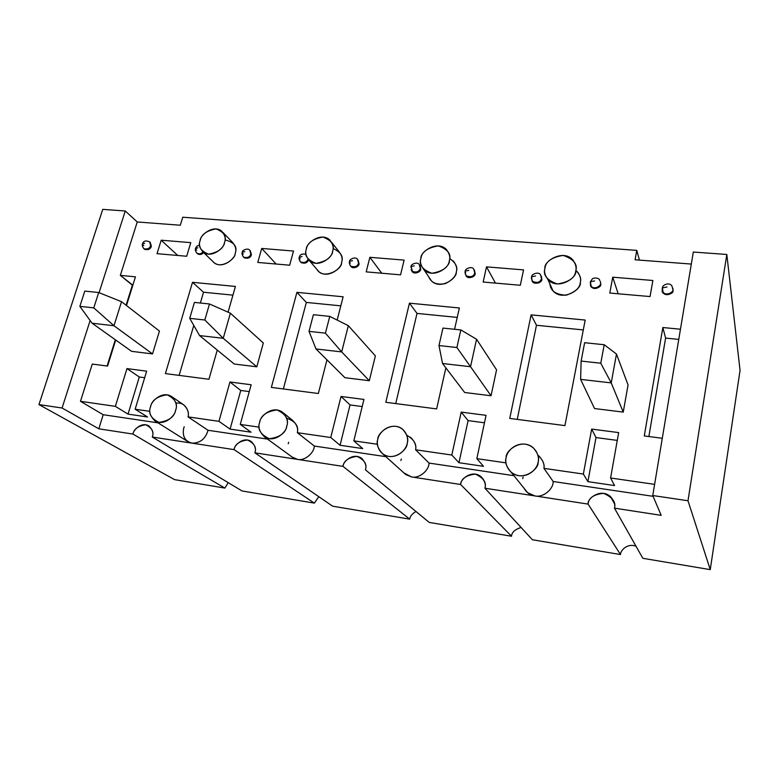 <?xml version="1.0" encoding="UTF-8"?>
<svg xmlns="http://www.w3.org/2000/svg" width="779" height="779" viewBox="0 0 779 779"><rect width="100%" height="100%" fill="white"/><g stroke="black" fill="none" stroke-linecap="round" stroke-linejoin="round"><path stroke-width="1.17" d="M611.223 382.898L623.239 412.101L611.223 382.898L580.618 379.383L594.552 408.556L580.618 379.383L611.223 382.898L600.775 363.218L604.212 344.737L584.63 342.711L581.124 361.076L600.775 363.218L581.124 361.076L580.618 379.383L581.124 361.076L584.63 342.711L604.212 344.737L600.775 363.218L611.223 382.898L616.471 354.036L611.223 382.898M628.059 384.953L616.471 354.036L628.059 384.953L623.239 412.101L594.552 408.556L623.239 412.101L628.059 384.953M616.471 354.036L604.212 344.737L616.471 354.036M470.535 366.724L491.052 395.761L470.535 366.724L442.55 363.511L464.673 392.499L442.55 363.511L470.535 366.724L456.903 347.512L460.837 329.926L442.969 328.086L438.976 345.555L456.903 347.512L438.976 345.555L442.55 363.511L438.976 345.555L442.969 328.086L460.837 329.926L456.903 347.512L470.535 366.724L476.563 339.235L470.535 366.724M496.554 369.83L476.563 339.235L496.554 369.83L491.052 395.761L464.673 392.499L491.052 395.761L496.554 369.83M476.563 339.235L460.837 329.926L476.563 339.235M341.689 351.913L369.304 380.717L341.689 351.913L316.001 348.963L344.951 377.708L316.001 348.963L341.689 351.913L325.427 333.159L329.76 316.391L313.392 314.706L309.01 331.367L325.427 333.159L309.01 331.367L316.001 348.963L309.01 331.367L313.392 314.706L329.76 316.391L325.427 333.159L341.689 351.913L348.33 325.671L341.689 351.913M375.371 355.896L348.33 325.671L375.371 355.896L369.304 380.717L344.951 377.708L369.304 380.717L375.371 355.896M348.33 325.671L329.76 316.391L348.33 325.671M223.242 338.3L256.807 366.812L223.242 338.3L199.57 335.574L234.255 364.027L199.57 335.574L223.242 338.3L204.819 319.994L209.483 303.966L194.419 302.418L189.725 318.348L204.819 319.994L189.725 318.348L199.57 335.574L189.725 318.348L194.419 302.418L209.483 303.966L204.819 319.994L223.242 338.3L230.389 313.197L223.242 338.3M263.331 343.003L230.389 313.197L263.331 343.003L256.807 366.812L234.255 364.027L256.807 366.812L263.331 343.003M230.389 313.197L209.483 303.966L230.389 313.197M113.977 325.739L152.528 353.919L113.977 325.739L92.097 323.227L131.602 351.339L92.097 323.227L113.977 325.739L93.782 307.871L98.699 292.534L84.804 291.093L79.857 306.351L93.782 307.871L79.857 306.351L92.097 323.227L79.857 306.351L84.804 291.093L98.699 292.534L93.782 307.871L113.977 325.739L121.534 301.687L113.977 325.739M159.432 331.065L121.534 301.687L159.432 331.065L152.528 353.919L131.602 351.339L152.528 353.919L159.432 331.065M121.534 301.687L98.699 292.534L121.534 301.687M175.888 403.123C185.714 401.701 189.725 412.072 188.021 416.872L208.042 430.281C205.461 438.947 200.076 443.232 191.897 443.134L152.265 437.029C153.833 433.377 152.665 429.648 148.77 425.84C141.447 421.595 133.151 430.203 132.936 434.059L98.816 428.81L103.179 414.71L80.471 401.312L92.263 364.085L107.58 366.072L115.711 340.024L107.58 366.072L92.263 364.085L80.471 401.312L115.37 406.356L126.967 368.603L146.647 371.164L135.147 409.218L149.909 411.361L135.147 409.218L147.533 416.989L128.038 414.126L115.37 406.356L80.471 401.312L103.179 414.71L158.03 422.851L103.179 414.71L98.816 428.81L132.936 434.059C133.959 428.937 138.243 425.84 145.78 424.769C152.09 427.924 154.252 432.004 152.265 437.029L191.897 443.134C184.925 441.157 182.198 436.172 183.708 428.177L184.204 426.736M154.992 420.942L188.099 441.751L191.897 443.134L234.07 449.619L191.897 443.134C200.076 443.232 205.461 438.947 208.042 430.281L267.509 439.103L208.042 430.281L188.021 416.872L218.948 421.342L229.951 382.002L251.15 384.758L240.273 424.428L259.144 427.155L240.273 424.428L251.072 432.199L230.078 429.112L218.948 421.342L188.021 416.872C189.209 412.646 187.671 408.576 183.406 404.642L171.312 396.365C176.064 401.166 177.495 405.82 175.577 410.338C175.411 415.314 164.457 426.522 154.992 420.942C150.045 416.074 148.565 411.341 150.561 406.765C150.746 401.76 161.915 390.542 171.312 396.365M286.623 418.187C295.299 421.166 298.873 426.006 297.335 432.686L330.754 437.516L341.036 396.462L363.939 399.442L353.822 440.856L377.445 444.273L353.822 440.856L362.732 448.587L340.063 445.267L330.754 437.516L297.335 432.686L314.356 446.055L385.829 456.66L314.356 446.055C314.005 453.436 304.219 461.187 297.539 459.386L292.106 457.03M406.804 435.257C413.892 439.366 416.823 444.215 415.596 449.795L451.82 455.033L461.217 412.101L486.047 415.334L476.845 458.646L505.97 462.862L476.845 458.646L483.516 466.329L458.967 462.716L451.82 455.033L415.596 449.795L429.054 463.077L513.945 475.677L429.054 463.077C428.966 470.789 418.751 478.842 411.497 476.923L403.863 472.853L405.801 474.596L411.497 476.923L460.642 484.489C461.256 478.666 466.144 475.209 475.317 474.129C483.525 477.819 486.729 482.522 484.918 488.219L534.822 495.902C530.187 495.201 526.565 492.62 523.965 488.141L527.656 492.727L534.822 495.902L484.918 488.219L532.398 539.75L620.493 554.551L588.106 504.101L534.822 495.902L588.106 504.101L620.493 554.551C620.279 550.841 627.095 542.759 636.034 546.264C627.095 542.759 620.279 550.841 620.493 554.551L532.398 539.75L484.918 488.219C486.125 484.723 484.762 480.818 480.828 476.495C471.694 469.338 460.029 479.582 460.642 484.489L411.497 476.923C418.751 478.842 428.966 470.789 429.054 463.077L415.596 449.795C416.483 445.715 414.798 441.537 410.543 437.262M537.88 455.131C542.71 459.649 544.735 464.06 543.946 468.354L583.354 474.051L591.66 429.083L618.662 432.598L610.59 477.994L654.613 484.363L610.59 477.994L614.582 485.57L587.911 481.656L583.354 474.051L543.946 468.354L553.178 481.5L653.084 496.32L553.178 481.5C553.392 489.572 542.71 497.947 534.822 495.902C542.71 497.947 553.392 489.572 553.178 481.5L543.946 468.354C544.628 464.479 542.963 460.35 538.961 455.988M662.286 438.275L644.282 435.928L662.851 327.531L680.457 329.225L662.851 327.531L644.282 435.928L662.286 438.275M691.314 264.062L635.08 259.787L636.784 250.38L182.753 217.224L180.309 225.238L137.25 221.966L120.336 275.377L135.458 276.827L126.49 305.534L135.458 276.827L120.336 275.377L137.25 221.966L180.309 225.238L182.753 217.224L636.784 250.38L635.08 259.787L691.314 264.062M197.272 253.496L197.681 253.886C199.96 254.976 201.946 254.529 203.631 252.552C201.508 254.821 199.346 255.084 197.145 253.341M157.037 253.681L161.195 240.205L190.777 242.629L186.687 256.252L157.037 253.681L186.687 256.252L190.777 242.629L161.195 240.205L177.768 255.483L161.195 240.205L157.037 253.681M308.552 259.816C306.955 263.36 304.297 264.081 300.567 261.948L301.171 262.64C304.988 263.828 307.442 262.883 308.552 259.816M257.781 262.435L261.715 248.443L293.517 251.042L289.652 265.211L257.781 262.435L289.652 265.211L293.517 251.042L261.715 248.443L276.146 264.032L261.715 248.443L257.781 262.435M419.959 265.551L420.718 269.018C421.322 271.579 413.707 275.367 411.848 270.995L412.597 272.007C417.018 273.478 419.725 272.484 420.718 269.018L419.959 265.551M366.188 271.871L369.859 257.304L404.126 260.108L400.552 274.851L366.188 271.871L400.552 274.851L404.126 260.108L369.859 257.304L381.768 273.225L369.859 257.304L366.188 271.871M541.356 276.311L541.814 279.242C542.729 282.602 532.826 285.698 531.979 280.411L532.894 282.056C537.724 284.004 540.694 283.069 541.814 279.242L541.356 276.311M483.165 282.037L486.515 266.856L523.556 269.894L520.314 285.27L483.165 282.037L520.314 285.27L523.556 269.894L486.515 266.856L495.454 283.108L486.515 266.856L483.165 282.037M165.401 373.599L192.51 282.319L235.424 286.438L228.072 312.175L235.424 286.438L192.51 282.319L165.401 373.599L208.928 379.266L165.401 373.599M217.263 350.083L208.928 379.266L217.263 350.083M271.365 387.397L296.916 292.349L343.13 296.789L337.161 320.091L343.13 296.789L296.916 292.349L271.365 387.397L318.338 393.502L271.365 387.397M326.966 359.849L318.338 393.502L326.966 359.849M385.8 402.285L409.452 303.167L459.367 307.968L454.566 329.283L459.367 307.968L409.452 303.167L385.8 402.285L436.63 408.907L385.8 402.285M445.87 367.863L436.63 408.907L445.87 367.863M509.758 418.42L531.103 314.862L585.185 320.062L564.941 425.607L509.758 418.42L564.941 425.607L585.185 320.062L531.103 314.862L509.758 418.42M672.9 288.298L673.037 290.324C674.147 295.28 660.845 295.991 662.247 290.139L663.163 292.816C666.259 297.14 673.864 292.855 673.037 290.324L672.9 288.298M609.772 293.05L612.732 277.197L652.88 280.489L650.056 296.556L609.772 293.05L650.056 296.556L652.88 280.489L612.732 277.197L618.175 293.78L612.732 277.197L609.772 293.05M575.856 270.264C580.034 274.744 581.514 278.824 580.297 282.495C579.995 287.821 575.282 292.057 566.167 295.202C555.924 294.696 550.51 290.947 549.906 283.946M600.453 281.647L600.755 284.218C601.797 288.191 590.453 290.489 590.463 284.841L591.417 286.906C594.581 290.81 601.407 286.545 600.755 284.218L600.453 281.647M449.658 258.482C455.803 262.874 458.013 267.382 456.27 272.017C455.871 276.243 452.239 280.099 445.384 283.585C436.941 285.192 431.42 282.991 428.81 276.983L431.478 280.985C440.904 290.255 457.39 277.947 456.27 272.017C457.409 268.784 456.426 265.103 453.339 260.984M333.052 248.491C340.91 252.104 343.743 256.719 341.572 262.338C342.848 268.989 323.402 280.635 316.907 269.359L318.845 271.618C327.862 279.427 342.205 267.694 341.572 262.338C342.887 258.949 341.893 255.21 338.592 251.111L331.718 242.464M225.024 239.932C234.294 242.259 237.683 246.729 235.19 253.35C235.823 258.94 220.165 270.401 212.891 261.501L214.186 262.757C222.697 269.417 235.453 258.268 235.19 253.35C236.641 249.874 235.677 246.125 232.288 242.113L223.086 232.58M474.528 270.352L475.151 273.614C475.901 276.477 467.361 280.06 465.861 275.279L466.689 276.535C471.295 278.21 474.119 277.236 475.151 273.614L474.528 270.352M358.165 260.167L359.061 263.808C359.528 266.116 352.751 269.982 350.647 266.048L351.319 266.856C355.536 268.132 358.116 267.109 359.061 263.808L358.165 260.167M250.361 250.896L251.422 254.723C250.117 258.219 247.556 259.056 243.73 257.236M150.211 242.376L151.369 246.271C150.162 249.504 147.786 250.38 144.232 248.9L144.728 249.397C148.302 250.127 150.513 249.095 151.369 246.271L150.035 242.172M234.07 449.619C234.976 444.283 239.445 441.08 247.469 439.999C254.343 443.319 256.807 447.584 254.869 452.823L342.994 466.378C343.763 460.808 348.437 457.487 357.006 456.406C364.504 459.902 367.308 464.381 365.429 469.834L429.229 522.417L511.53 536.244L460.642 484.489L511.53 536.244C511.764 532.359 514.938 529.428 521.063 527.451C514.938 529.428 511.764 532.359 511.53 536.244L429.229 522.417L365.429 469.834C366.782 466.232 365.448 462.346 361.427 458.169C352.906 452.268 342.741 461.918 342.994 466.378L254.869 452.823L332.652 506.184L409.715 519.135L342.994 466.378L409.715 519.135C409.997 516.419 412.072 513.867 415.947 511.472C412.072 513.867 409.997 516.419 409.715 519.135L332.652 506.184L254.869 452.823C256.34 449.171 255.074 445.354 251.081 441.362C243.184 436.396 234.08 445.5 234.07 449.619L314.365 503.117L234.07 449.619M288.211 443.748L288.678 442.248M400.873 460.525L401.321 458.958M522.709 478.676L523.128 477.04M152.265 437.029L242.065 490.965L314.365 503.117L318.786 496.671L314.365 503.117L242.065 490.965L152.265 437.029M642.85 558.309L614.465 508.151C615.488 504.85 614.173 501.004 610.522 496.642C600.872 487.761 586.976 498.56 588.106 504.101C588.534 498.005 593.666 494.412 603.521 493.331C612.528 497.245 616.179 502.192 614.465 508.151L642.85 558.309L710.253 569.634L642.85 558.309M132.936 434.059L224.888 488.082L228.228 482.659L224.888 488.082L174.584 479.63L224.888 488.082L132.936 434.059M62.077 408.011L90.14 320.52L62.077 408.011L38.95 404.583L62.077 408.011L98.816 428.81L62.077 408.011M99.069 292.68L125.263 210.992L102.76 209.366L38.95 404.583L174.584 479.63L38.95 404.583L102.76 209.366L125.263 210.992L137.25 221.966L125.263 210.992L99.069 292.68M639.432 260.118L636.784 250.38L639.432 260.118M740.05 370.385L710.253 569.634L687.993 500.751L726.817 254.47L693.32 252.045L652.753 495.532L687.993 500.751L652.753 495.532L661.196 515.347L614.465 508.151L661.196 515.347L652.753 495.532L693.32 252.045L726.817 254.47L740.05 370.385L726.817 254.47L687.993 500.751L710.253 569.634L740.05 370.385M107.093 366.013L115.302 339.732L107.093 366.013M126.091 305.222L132.362 285.153L120.336 275.377L132.849 285.202L126.091 305.222M506.155 457.585C505.055 450.992 521.541 437.584 533.284 447.779C537.89 453.154 539.496 457.945 538.104 462.161C539.175 468.656 523.254 482.113 511.306 472.395C506.36 466.864 504.646 461.928 506.155 457.585C504.636 462.249 507.226 473.486 518.863 475.696C530.723 476.982 537.734 467.04 538.104 462.161C539.613 457.419 536.799 446.201 525.202 444.157C513.458 442.998 506.593 452.755 506.155 457.585M544.949 268.404C543.129 261.481 563.48 248.54 572.993 260.157C575.778 264.237 576.694 267.81 575.749 270.897C577.551 277.714 557.696 290.781 547.91 279.505C544.901 275.279 543.917 271.579 544.949 268.404C542.778 275.026 546.926 280.226 557.384 283.994C569.059 282.105 575.184 277.733 575.749 270.897C577.833 264.198 573.626 259.027 563.129 255.395C551.59 257.333 545.534 261.666 544.949 268.404M547.91 279.505L553.022 290.869C562.633 301.979 582.079 289.204 580.297 282.495C581.222 279.466 580.316 275.951 577.58 271.929M662.131 288.697L662.987 292.106C666.094 296.429 673.699 292.135 672.881 289.603L672.053 286.253L672.881 289.603C673.699 292.135 666.094 296.429 662.987 292.106L662.442 287.655M590.229 282.641L591.154 286.195C594.319 290.109 601.154 285.835 600.502 283.507C601.154 285.835 594.319 290.109 591.154 286.195L591.417 286.906M591.154 286.195L590.414 281.725L594.572 280.927L590.414 281.725L592.322 278.95C593.734 277.441 599.07 277.782 599.596 279.992L599.849 280.713M672.219 286.974L672.053 286.253C669.589 281.57 662.179 284.939 662.384 287.86L666.99 286.984L662.384 287.86L663.163 292.816M587.911 481.656L595.993 437.574L591.66 429.083L583.354 474.051L587.911 481.656L614.582 485.57L610.59 477.994L618.662 432.598L591.66 429.083L595.993 437.574L587.911 481.656M617.28 440.398L595.993 437.574L617.28 440.398M517.237 419.394L536.468 325.271L531.103 314.862L536.468 325.271L583.296 329.926L536.468 325.271L517.237 419.394M377.805 439.239C377.289 433.338 391.35 420.699 402.334 428.986C407.164 434.234 408.771 439.044 407.154 443.436C407.68 449.279 394.008 461.937 382.888 454.021C377.786 448.665 376.091 443.738 377.805 439.239C376.228 443.689 378.195 454.381 388.867 456.436C399.773 457.594 406.628 448.091 407.154 443.436C408.732 438.918 406.56 428.236 395.927 426.347C385.118 425.305 378.399 434.633 377.805 439.239M420.933 258.365C419.813 252.289 436.99 239.776 446.377 249.455C449.512 253.633 450.505 257.372 449.337 260.663C450.466 266.691 433.64 279.262 424.068 269.875C420.738 265.581 419.686 261.744 420.933 258.365C418.674 264.724 422.306 269.68 431.848 273.254C442.715 271.413 448.548 267.216 449.337 260.663C451.528 254.246 447.837 249.319 438.275 245.872C427.515 247.751 421.741 251.919 420.933 258.365M395.732 403.58L417.018 313.411L409.452 303.167L417.018 313.411L457.244 317.413L417.018 313.411L395.732 403.58M259.67 422.354C259.553 416.96 271.939 405.061 282.115 411.945C286.964 416.979 288.503 421.741 286.721 426.22C286.847 431.585 274.744 443.475 264.471 436.892C259.397 431.77 257.8 426.921 259.67 422.354C257.158 428.986 260.361 434.439 269.291 438.713C279.797 437.301 285.611 433.143 286.721 426.22C289.165 419.521 285.912 414.097 276.944 409.949C266.545 411.409 260.79 415.548 259.67 422.354M264.471 436.892L292.923 457.624L297.539 459.386C304.219 461.187 314.005 453.436 314.356 446.055L297.335 432.686C298.386 428.508 296.75 424.36 292.437 420.241L283.342 412.928M306.351 249.095C305.728 243.623 320.627 231.684 329.634 239.835C332.964 243.983 333.967 247.78 332.623 251.227C333.246 256.661 318.621 268.638 309.477 260.731C305.972 256.486 304.93 252.61 306.351 249.095C304.014 255.191 307.199 259.943 315.923 263.341C326.08 261.549 331.65 257.508 332.623 251.227C334.902 245.064 331.659 240.351 322.905 237.059C312.856 238.9 307.335 242.912 306.351 249.095M283.361 388.955L306.342 302.427L296.916 292.349L306.342 302.427L340.812 305.845L306.342 302.427L283.361 388.955M150.561 406.765C148 413.113 150.785 418.313 158.935 422.364C168.751 420.962 174.301 416.95 175.577 410.338C178.089 403.911 175.256 398.741 167.066 394.817C157.348 396.258 151.847 400.24 150.561 406.765M200.154 240.507C199.911 235.492 213.115 224.148 221.635 231.081C225.053 235.141 226.027 238.939 224.527 242.483C224.78 247.469 211.781 258.842 203.163 252.104C199.599 247.975 198.596 244.109 200.154 240.507C197.759 246.368 200.563 250.916 208.548 254.158C218.071 252.406 223.398 248.511 224.527 242.483C226.874 236.563 224.031 232.035 216.007 228.909C206.581 230.691 201.294 234.557 200.154 240.507M179.121 375.39L193.776 325.437L179.121 375.39M200.349 303.031L203.523 292.222L192.51 282.319L203.523 292.222L232.94 295.144L203.523 292.222L200.349 303.031M531.492 278.415L532.554 281.355C531.434 279.028 531.151 277.48 531.716 276.72L535.524 275.99L531.716 276.72L531.531 277.577L531.716 276.72C530.976 274.198 539.165 271.16 540.538 274.929L541.483 278.541C540.363 282.358 537.393 283.303 532.554 281.355C537.393 283.303 540.363 282.358 541.483 278.541L540.86 275.639M531.59 277.704L531.921 278.405L531.59 277.704M465.199 273.653L466.28 275.844C465.024 273.351 464.712 271.764 465.316 271.073L468.773 270.41L465.316 271.073L465.141 271.842L465.316 271.073C464.557 268.862 472.23 265.678 473.768 269.232L474.752 272.913C473.71 276.535 470.886 277.519 466.28 275.844C470.886 277.519 473.71 276.535 474.752 272.913L474.168 269.933M465.267 272.114L465.686 272.816L465.267 272.114M458.967 462.716L468.091 420.602L461.217 412.101L451.82 455.033L458.967 462.716L483.516 466.329L476.845 458.646L486.047 415.334L461.217 412.101L468.091 420.602L458.967 462.716M484.47 422.783L468.091 420.602L484.47 422.783M412.597 272.007L411.078 266.467L414.253 265.853L411.078 266.467L410.913 267.158L411.078 266.467C410.26 264.548 417.573 261.169 419.248 264.597L420.251 268.327C419.258 271.793 416.551 272.796 412.13 271.316L411.127 269.651L412.13 271.316C416.551 272.796 419.258 271.793 420.251 268.327L419.715 265.288M411.108 267.557L411.575 268.249L411.108 267.557M351.319 266.856L350.774 266.184C349.352 263.935 348.973 262.289 349.635 261.247L352.517 260.702L349.635 261.247L349.479 261.861L349.635 261.247C348.797 259.563 355.73 256.116 357.522 259.368L358.525 263.127C357.58 266.428 355 267.45 350.774 266.184L349.917 264.987L350.774 266.184C355 267.45 357.58 266.428 358.525 263.127L358.048 260.05M349.752 262.387L350.287 263.068L349.752 262.387M340.063 445.267L350.044 404.944L341.036 396.462L330.754 437.516L340.063 445.267L362.732 448.587L353.822 440.856L363.939 399.442L341.036 396.462L350.044 404.944L340.063 445.267M362.206 406.56L350.044 404.944L362.206 406.56M307.978 259.115C306.887 262.192 304.423 263.146 300.587 261.958L299.857 261.072L300.587 261.958C304.423 263.146 306.887 262.192 307.978 259.115M299.564 258.161L300.158 258.842L299.564 258.161M249.796 250.283L250.789 254.051C249.893 257.089 247.518 258.131 243.642 257.167L243.058 256.534L243.642 257.167C247.518 258.131 249.893 257.089 250.789 254.051L249.796 250.283C247.8 247.264 241.432 250.916 242.337 252.153L244.772 251.695L242.337 252.153C241.656 253.428 242.084 255.103 243.642 257.167L244.285 257.83C248.16 258.794 250.536 257.761 251.422 254.723L250.312 250.819M242.639 253.37L243.282 254.032L242.639 253.37M243.788 257.323L244.285 257.83M299.214 257.528L302.028 256.476L299.214 257.528M230.078 429.112L240.76 390.454L229.951 382.002L218.948 421.342L230.078 429.112L251.072 432.199L240.273 424.428L251.15 384.758L229.951 382.002L240.76 390.454L230.078 429.112M249.28 391.584L240.76 390.454L249.28 391.584M202.93 251.909C201.235 253.876 199.258 254.314 196.99 253.224L196.512 252.756L196.99 253.224C199.258 254.314 201.235 253.876 202.93 251.909M196.006 249.436L196.697 250.098L196.006 249.436M149.695 241.87L150.639 245.619C149.772 248.433 147.562 249.484 143.998 248.744L143.628 248.413L143.998 248.744C147.562 249.484 149.772 248.433 150.639 245.619L149.695 241.87C145.868 240.273 143.482 240.886 142.557 243.71L144.621 243.321L142.557 243.71C141.856 245.132 142.333 246.807 143.998 248.744L144.728 249.397M143.044 244.976L143.784 245.638L143.044 244.976M195.5 248.618L197.876 247.771L195.5 248.618M128.038 414.126L139.305 376.997L126.967 368.603L115.37 406.356L128.038 414.126L147.533 416.989L135.147 409.218L146.647 371.164L126.967 368.603L139.305 376.997L128.038 414.126M144.67 377.708L139.305 376.997L144.67 377.708M648.868 436.532L665.607 338.096L662.851 327.531L665.607 338.096L678.762 339.401L665.607 338.096L648.868 436.532M610.522 496.642L614.446 503.662M480.828 476.495L483.36 479.299M361.427 458.169L362.702 459.25M511.306 472.395L527.656 492.727M382.888 454.021L405.801 474.596M424.068 269.875L431.478 280.985M309.477 260.731L318.845 271.618M203.163 252.104L214.186 262.757M532.554 281.355L532.894 282.056M466.28 275.844L466.689 276.535M306.011 254.343C302.281 253.506 300.061 254.382 299.36 256.982C298.688 258.141 299.097 259.797 300.587 261.958L301.171 262.64M199.619 245.2C197.72 245.404 196.386 246.407 195.626 248.199C194.925 249.543 195.383 251.218 196.99 253.224L197.681 253.886"/></g></svg>
